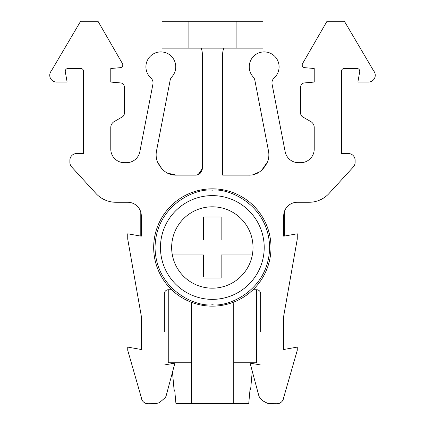 <?xml version="1.0" encoding="UTF-8"?>
<svg xmlns="http://www.w3.org/2000/svg" width="425" height="425" viewBox="0 0 425 425"><rect width="100%" height="100%" fill="white"/><g stroke="black" fill="none" stroke-linecap="round" stroke-linejoin="round"><path stroke-width="0.64" d="M212.335 306.149A58.661 58.661 0 0 1 153.675 247.488A58.661 58.661 0 0 1 212.335 188.827A58.661 58.661 0 0 1 270.996 247.488A58.661 58.661 0 0 1 212.335 306.149M191.218 302.212A13.563 13.563 0 0 1 191.362 304.215L191.362 403.654L248.747 403.453L249.985 389.89L250.591 389.89L252.264 371.227M252.949 363.619L253.024 362.775M256.413 289.733L256.413 362.775L233.745 362.775L233.745 304.215L233.745 403.654M165.123 397.789L159.561 402.507L157.728 403.197L159.561 402.507L165.123 397.789L166.037 396.228L165.123 397.789L166.037 396.228L174.909 363.115L164.353 364.974L171.727 363.672L171.647 362.775M174.075 389.89L174.686 389.89L174.075 389.89L172.486 372.151M175.918 403.453L174.686 389.89L175.918 403.453L191.362 403.453M304.374 82.928L314.224 82.067L314.224 68.505L314.224 82.067L304.374 82.928A4.069 4.069 0 0 0 300.661 86.982L300.661 113.385A4.069 4.069 0 0 0 302.69 116.907L310.829 121.603A6.784 6.784 0 0 1 314.224 127.473L314.224 149.117A13.563 13.563 0 0 1 300.661 162.679L298.472 162.679A13.563 13.563 0 0 1 285.117 151.47L272.058 84.092A6.784 6.784 0 0 1 274.183 77.887A14.917 14.917 0 0 0 264.169 51.908A14.917 14.917 0 0 0 253.183 76.925A6.784 6.784 0 0 1 254.873 80.336L268.552 151.273A20.347 20.347 0 0 1 267.702 161.585C263.144 170.882 256.753 175.403 248.519 175.148L222.673 175.148L222.673 53.832A13.669 13.669 0 0 1 223.901 48.158M162.111 169.203L157.298 161.585A20.347 20.347 0 0 1 156.448 151.273L170.127 80.336A6.784 6.784 0 0 1 171.817 76.925A14.917 14.917 0 0 0 160.831 51.908A14.917 14.917 0 0 0 150.817 77.887A6.784 6.784 0 0 1 152.942 84.092L139.883 151.47A13.563 13.563 0 0 1 126.528 162.679L124.339 162.679A13.563 13.563 0 0 1 110.776 149.117L110.776 127.479L110.776 149.117M212.335 299.365A51.877 51.877 0 0 1 160.459 247.488A51.877 51.877 0 0 1 212.335 195.612A51.877 51.877 0 0 1 264.212 247.488A51.877 51.877 0 0 1 212.335 299.365M172.337 240.029A40.688 40.688 0 0 1 252.333 240.029A40.688 40.688 0 0 1 212.335 288.177A40.688 40.688 0 0 1 172.337 240.029L203.517 240.029L203.517 238.919M203.517 256.057L203.517 254.947L202.406 254.947M173.448 254.947L203.517 254.947L203.517 276.893M222.259 254.947L221.149 254.947L221.149 278.003L203.517 278.003L221.149 278.003L221.149 276.893M251.218 254.947L221.149 254.947L221.149 256.057M203.517 218.083L203.517 216.973L221.149 216.973L221.149 218.083M221.149 238.919L221.149 240.029L252.333 240.029M203.517 240.029L203.517 216.973L221.149 216.973L221.149 240.029M262.974 48.158L262.974 21.25L236.119 21.25L236.119 48.158L262.974 48.158L262.974 21.25M162.026 48.158L162.026 21.25L162.026 48.158L236.119 48.158M262.512 400.679L259.877 397.789L262.512 400.679L267.272 403.197L270.146 403.718L276.925 403.75L271.108 403.75M158.063 403.091L154.854 403.718L148.075 403.75L153.893 403.75M357.043 68.505A2.715 2.715 0 0 1 359.709 71.687A2.715 2.715 0 0 0 357.043 68.505L344.17 68.505A2.715 2.715 0 0 0 341.456 71.214A2.715 2.715 0 0 1 344.17 68.505M110.776 127.479A6.784 6.784 0 0 1 114.171 121.603A6.784 6.784 0 0 0 110.776 127.479M110.776 82.067L110.776 68.505L110.776 82.067L120.626 82.928A4.069 4.069 0 0 1 124.339 86.982A4.069 4.069 0 0 0 120.626 82.928L110.776 82.067M127.734 202.273L115.945 202.273L127.734 202.273A13.563 13.563 0 0 1 141.297 215.836L141.297 236.183L127.734 233.787L127.734 239.142L141.297 316.057L141.297 349.499L127.734 347.108L127.734 350.312L141.328 397.614A6.784 6.784 0 0 0 148.075 403.75A6.784 6.784 0 0 1 141.328 397.614M67.118 82.067L56.525 82.067L67.118 82.067L65.291 71.687A2.715 2.715 0 0 1 67.957 68.505L80.83 68.505A2.715 2.715 0 0 1 83.544 71.214L83.544 153.531L76.654 153.531L83.544 153.531L83.544 71.214M162.026 21.25L236.119 21.25M283.703 331.867L283.703 349.499L283.703 316.057L297.266 239.142L297.266 233.787L283.703 236.183L283.703 215.836A13.563 13.563 0 0 1 297.266 202.273L309.055 202.273A27.126 27.126 0 0 0 329.067 193.46L353.35 166.929A6.784 6.784 0 0 0 355.125 162.35L355.125 160.31A6.784 6.784 0 0 0 348.346 153.531L341.456 153.531L341.456 71.214L341.456 153.531L348.346 153.531M314.224 149.117A13.563 13.563 0 0 1 300.661 162.679L298.472 162.679M310.829 121.603A6.784 6.784 0 0 1 314.224 127.473M314.224 68.505L304.667 67.671A2.715 2.715 0 0 1 302.558 63.612L327.011 21.25L344.383 21.25L373.676 70.938A6.784 6.784 0 0 1 368.475 82.067L357.882 82.067L359.709 71.687M122.31 116.907L114.171 121.603L122.31 116.907A4.069 4.069 0 0 0 124.339 113.385L124.339 86.982M115.945 202.273A27.126 27.126 0 0 1 95.933 193.46L71.65 166.929A6.784 6.784 0 0 1 69.875 162.35L69.875 160.31A6.784 6.784 0 0 1 76.654 153.531M69.875 162.35L69.875 160.31M51.324 70.938A6.784 6.784 0 0 0 56.525 82.067A6.784 6.784 0 0 1 51.324 70.938L80.617 21.25L97.989 21.25L122.442 63.612A2.715 2.715 0 0 1 120.333 67.671L110.776 68.505M329.067 193.46L353.35 166.929A6.784 6.784 0 0 0 355.125 162.35L355.125 160.31M164.353 331.867L164.353 293.771A4.037 4.037 0 0 1 168.39 289.733L171.636 289.733M283.703 349.499L297.266 347.108L297.266 350.312L283.672 397.614A6.784 6.784 0 0 1 276.925 403.75M283.703 236.183L284.33 236.072L284.33 211.772M150.817 77.887A6.784 6.784 0 0 1 152.942 84.092M170.127 80.336A6.784 6.784 0 0 1 171.817 76.925M201.115 48.158A13.834 13.834 0 0 1 202.327 53.832L202.327 168.369C201.503 172.927 199.245 175.185 195.548 175.148L176.481 175.148L167.716 173.161M272.058 84.092A6.784 6.784 0 0 1 274.183 77.887M260.647 331.867L260.647 293.771A4.037 4.037 0 0 0 256.61 289.733L253.034 289.733M283.703 316.057L283.703 329.577M134.114 275.336L141.297 316.057M164.353 293.771A4.037 4.037 0 0 1 168.258 289.733L168.258 362.775L191.362 362.775M141.297 331.867L141.297 349.499M261.646 170.345L267.702 161.585M250.591 389.89L249.985 389.89L248.747 403.453M259.632 171.843L263.048 169.044M162.95 169.995L161.723 168.805M176.481 175.148C168.247 175.403 161.856 170.882 157.298 161.585M71.65 166.929L95.933 193.46M300.661 86.982L300.661 113.385M327.011 21.25L302.558 63.612M258.963 396.228L259.877 397.789L258.963 396.228L250.091 363.115L260.647 364.974M197.577 174.834L198.464 174.489L202.327 168.369L202.188 169.734M259.5 171.934L253.087 174.627L255.138 174.043M255.234 174.006L259 172.242M140.781 236.093L140.781 212.133M197.327 174.909L173.336 174.903M201.694 171.232L197.418 174.887M222.673 174.903L251.664 174.903M233.745 304.215A13.563 13.563 0 0 1 233.92 302.032M212.335 304.789C195.574 307.094 155.816 289.903 155.029 247.488C155.816 205.073 195.574 187.882 212.335 190.188C229.096 187.882 268.855 205.073 269.636 247.488C268.855 289.903 229.096 307.094 212.335 304.789M188.881 21.25L188.881 48.158"/></g></svg>
